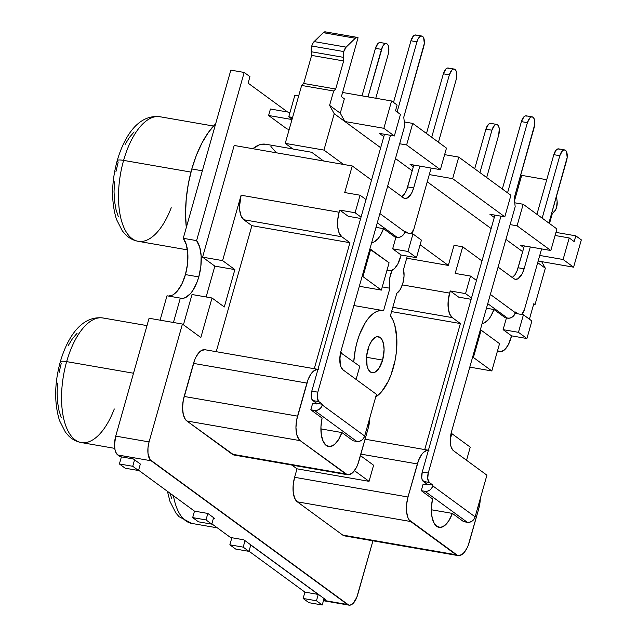 <?xml version="1.0" encoding="UTF-8"?>
<svg xmlns="http://www.w3.org/2000/svg" width="637" height="637" viewBox="0 0 637 637"><rect width="100%" height="100%" fill="white"/><g stroke="black" fill="none" stroke-linecap="round" stroke-linejoin="round"><path stroke-width="0.96" d="M403.524 269.443A15.24 6.991 -80.1 0 1 402.855 283.33L404.049 276.06L403.524 269.443L407.306 256.082L403.524 269.443M367.891 349.315A18.282 8.385 -80.1 0 1 378.378 336.686A18.282 8.385 -80.1 0 1 382.614 360.088L366.506 357.293L382.614 360.088L378.665 368.767L375.289 372.04L373.561 372.701L370.368 371.952L367.923 368.576L367.103 366.052L366.578 356.322L368.982 346.05L371.841 340.636L375.217 337.363L376.945 336.702L380.13 337.451L381.475 338.836L383.402 343.351L384.087 349.602L382.614 360.088A18.282 8.385 -80.1 0 1 372.127 372.717A18.282 8.385 -80.1 0 1 367.891 349.315M346.122 47.138L314.105 41.58A7.62 3.496 99.9 0 0 311.764 46.007L343.781 51.565A7.62 3.496 -80.1 0 1 346.122 47.138L355.303 38.244L356.736 37.416L358.066 37.726L341.392 96.657L344.338 98.815L340.269 113.187L344.904 121.532L383.856 128.3L391.588 100.988L342.571 92.476L391.588 100.988L397.106 105.033L395.481 110.782L400.45 114.421L395.481 110.782L397.106 105.033L391.588 100.988L383.856 128.3L344.904 121.532L380.679 147.72L334.226 113.72L329.592 105.376L340.269 113.187L344.904 121.532L334.226 113.72L329.592 105.376L333.661 91.003L335.699 89.029L343.646 60.953L343.239 54.487L343.781 51.565L346.122 47.138L314.105 41.58L323.285 32.686L355.303 38.244L346.122 47.138M190.423 523.104A63.23 28.999 -80.1 0 1 173.431 495.713A63.23 28.999 99.9 0 0 191.761 523.415L179.045 516.687L175.876 513.016L169.991 501.462L167.427 491.318M114.278 408.962A63.23 28.999 -80.1 0 1 79.967 442.253A63.23 28.999 -80.1 0 1 66.654 361.625A11.426 2.253 -164.2 0 0 60.276 361.848A11.426 2.253 15.8 0 1 66.654 361.625A63.23 28.999 99.9 0 0 81.305 442.564C76.416 441.64 72.172 439.395 68.589 435.835L65.42 432.165L59.528 420.611C54.161 403.11 54.4 383.538 60.268 361.88C67.713 336.495 81.862 315.45 102.939 317.967A63.23 28.999 99.9 0 0 66.654 361.625L133.523 373.234L66.654 361.625A63.23 28.999 -80.1 0 1 104.277 318.269M171.226 207.726A63.23 28.999 -80.1 0 1 136.915 241.025A63.23 28.999 -80.1 0 1 123.602 160.389A11.426 2.253 -164.2 0 0 117.216 160.62A11.426 2.253 15.8 0 1 123.602 160.389A63.23 28.999 99.9 0 0 138.253 241.327C133.356 240.404 129.12 238.166 125.529 234.599L122.36 230.936L116.475 219.375C111.101 201.881 111.348 182.301 117.208 160.643C124.661 135.259 138.802 114.214 159.887 116.73A63.23 28.999 99.9 0 0 123.602 160.389L190.957 172.086L123.602 160.389A63.23 28.999 -80.1 0 1 161.225 117.033M202.351 170.812L191.809 168.98A77.706 35.64 99.9 0 0 186.307 227.528L185.558 213.562L186.251 198.776L188.361 183.719L191.809 168.98L202.351 170.812M198.776 276.912A30.934 14.189 -80.1 0 1 181.019 298.275A30.934 14.189 -80.1 0 1 180.327 298.116L166.99 295.799L160.094 320.172L166.99 295.799L180.327 298.116L182.795 298.339L185.375 297.638L190.543 293.553L192.971 290.297L197.151 281.849L198.776 276.912L185.431 274.595L198.776 276.912L200.846 266.37L201.165 256.002L199.692 247.06L196.594 240.619L244.186 72.443L249.951 76.671L248.119 83.136L287.526 111.977L248.119 83.136L249.951 76.671L244.186 72.443L230.841 70.126L244.186 72.443L196.594 240.619A30.934 14.189 -80.1 0 1 198.776 276.912M172.038 295.321L168.391 296.038A30.934 14.189 99.9 0 0 185.431 274.595L187.509 264.052L187.827 253.685L186.346 244.743L183.257 238.302L230.841 70.126L183.257 238.302L196.594 240.619L183.257 238.302A30.934 14.189 99.9 0 1 185.431 274.595L181.856 284.038L177.197 291.236L174.642 293.705M390.425 315.729A44.797 20.543 -80.1 0 1 393.292 367.907A44.797 20.543 -80.1 0 1 375.719 396.947L381.563 391.779L388.188 381.412L390.975 374.962L395.075 360.462L396.27 352.85L396.779 338.008L394.749 325.125L392.854 319.917L390.425 315.729L396.787 293.259L400.235 289.54L402.855 283.33A15.24 6.991 -80.1 0 1 396.787 293.259L390.425 315.729M574.176 241.582L569.207 237.943L555.082 235.491L569.207 237.943L574.176 241.582L575.8 235.833L581.326 239.87L573.595 267.182L563.1 259.506L539.746 255.445L563.1 259.506L569.207 237.943L563.1 259.506L573.595 267.182L538.169 261.027L573.595 267.182L581.326 239.87L575.8 235.833L574.176 241.582M556.929 228.962L523.184 204.254L514.744 202.789L523.184 204.254L556.929 228.962L550.83 250.516L517.077 225.817L510.118 224.606L517.077 225.817L523.184 204.254L517.077 225.817L550.83 250.516L520.548 245.261L550.83 250.516L556.929 228.962M510.906 195.272L458.751 157.092L444.626 154.64L458.751 157.092L510.906 195.272L504.807 216.827L452.644 178.655L429.29 174.594L452.644 178.655L458.751 157.092L452.644 178.655L504.807 216.827L489.869 214.239L504.807 216.827L510.906 195.272M446.473 148.11L412.72 123.403L404.288 121.938L412.72 123.403L446.473 148.11L440.374 169.665L406.621 144.965L399.662 143.755L406.621 144.965L412.72 123.403L406.621 144.965L440.374 169.665L410.093 164.41L440.374 169.665L446.473 148.11M298.689 95.892L294.867 95.231L288.768 116.786L292.088 119.223L288.768 116.786L294.867 95.231L298.689 95.892M346.17 535.884L342.714 535.072L297.304 501.829L410.69 521.52L456.1 554.755A19.811 9.085 -80.1 0 0 458.003 555.591A19.811 9.085 -80.1 0 0 469.365 541.912L478.721 508.852A19.811 9.085 -80.1 0 0 480.298 498.548L478.721 508.852L468.179 545.447L466.738 548.616L463.29 553.418L459.556 555.568L457.756 555.536L409.241 520.023L408.038 517.865L406.597 511.917L406.589 504.592L407.998 496.995L294.613 477.304L297.017 468.824L291.889 465.074L297.017 468.824L369.046 481.333L373.601 465.233L360.454 455.606L373.601 465.233L369.046 481.333L297.017 468.824L294.613 477.304A19.811 9.085 99.9 0 0 297.304 501.829L294.652 498.174L293.211 492.226L293.195 484.9L294.613 477.304L407.998 496.995L418.541 460.4L421.638 454.539L423.43 452.429L427.164 450.279L428.964 450.311M233.914 455.001L186.848 420.977L185.391 419.48L183.305 414.583L182.564 407.823L183.281 400.211L194.699 359.865L196.14 356.688L199.588 351.895L201.451 350.454L205.122 349.769M216.23 351.688L251.894 225.673L243.788 219.749L241.144 216.094L239.695 210.146L239.504 206.587L241.105 195.225L222.592 260.621L234.87 269.61L224.296 306.978L212.017 297.997L200.838 337.522L182.421 324.05L149.074 441.911L147.983 447.755L147.991 453.393L150.021 459.627L348.781 605.11L350.167 605.134L353.041 603.478L356.8 597.347L372.94 540.821L357.715 594.632A15.24 6.991 -80.1 0 1 348.972 605.15A15.24 6.991 -80.1 0 1 347.507 604.513L151.144 460.774A15.24 6.991 -80.1 0 1 149.074 441.911L182.421 324.05L149.074 318.253L115.727 436.122L149.074 441.911L115.727 436.122L114.501 444.865L115.066 450.072L115.751 452.174L117.789 454.985L120.067 456.649L133.404 458.966L140.339 464.039L138.508 470.512L132.735 466.284L134.566 459.818L140.339 464.039L138.508 470.512L132.735 466.284L134.566 459.818L133.404 458.966L120.067 456.649L117.789 454.985L151.144 460.774L117.789 454.985A15.24 6.991 99.9 0 1 115.727 436.122L149.074 318.253L182.421 324.05L200.838 337.522L212.017 297.997L192.008 294.517L183.44 324.79L192.008 294.517L212.017 297.997L224.296 306.978L234.87 269.61L214.86 266.131L206.133 296.969L214.86 266.131L234.87 269.61L222.592 260.621L202.582 257.149L214.86 266.131L202.582 257.149L222.592 260.621L241.105 195.225A19.811 9.085 99.9 0 0 243.788 219.749L341.838 236.773L349.936 242.705L314.28 368.719L349.936 242.705L341.838 236.773A19.811 9.085 -80.1 0 1 339.147 212.248L337.729 219.845L337.745 227.17L339.187 233.118L341.838 236.773L243.788 219.749L251.894 225.673L349.936 242.705L251.894 225.673L216.23 351.688M318.269 369.412L204.883 349.721A19.811 9.085 99.9 0 0 193.513 363.393L306.899 383.084L297.543 416.144L184.157 396.453A19.811 9.085 99.9 0 0 186.848 420.977L300.234 440.669L347.3 474.684L349.1 474.724L352.834 472.566L356.282 467.765L357.723 464.596L368.266 428L358.91 461.061A19.811 9.085 -80.1 0 1 347.547 474.74A19.811 9.085 -80.1 0 1 345.644 473.912L232.258 454.221L186.848 420.977L300.234 440.669A19.811 9.085 -80.1 0 1 297.543 416.144L184.157 396.453L193.513 363.393L306.899 383.084A19.811 9.085 -80.1 0 1 317.967 369.364M290.01 112.407L270.43 109.007L268.599 115.48L287.008 128.953L289.222 129.335L287.008 128.953L268.599 115.48L291.993 119.541L268.599 115.48L270.43 109.007L290.01 112.407M292.582 117.455L288.768 116.786L292.582 117.455M494.28 217.472L489.869 214.239L494.28 217.472M413.349 166.79L410.093 164.41L413.349 166.79M383.824 136.621L379.413 133.388L394.351 135.984L383.856 128.3L394.351 135.984L379.413 133.388L383.824 136.621M395.473 158.549L412.211 170.804L395.473 158.549M427.252 181.808L491.143 228.572L427.252 181.808M505.929 239.401L522.674 251.655L505.929 239.401M523.805 247.642L520.548 245.261L523.805 247.642M400.45 114.421L394.351 135.984L400.45 114.421M357.333 37.408L325.324 31.85A7.62 3.496 99.9 0 0 323.285 32.686L312.775 43.427L311.764 46.007L311.23 51.74L343.239 57.306A7.62 3.496 -80.1 0 1 343.781 51.565L311.764 46.007A7.62 3.496 99.9 0 0 311.23 51.74L311.628 55.395L311.23 51.74L343.239 57.306L343.646 60.953L311.628 55.395L303.682 83.463L311.628 55.395L343.646 60.953L335.699 89.029L303.682 83.463L301.643 85.446L285.249 143.365L292.98 149.026L311.66 152.267L323.564 160.986L311.66 152.267L292.98 149.026L285.249 143.365L301.643 85.446L333.661 91.003L301.643 85.446L303.682 83.463L335.699 89.029L333.661 91.003L329.592 105.376L340.269 113.187L344.338 98.815L341.392 96.657L358.066 37.726A7.62 3.496 -80.1 0 0 357.333 37.408A7.62 3.496 -80.1 0 0 355.303 38.244L323.285 32.686L324.719 31.858L326.048 32.169M454.03 245.309L462.701 246.814L481.986 260.931L462.701 246.814L454.03 245.309L448.337 265.43L406.709 258.2L448.337 265.43L420.109 244.775L448.337 265.43L454.03 245.309M343.574 164.457L352.245 165.962L371.53 180.08L352.245 165.962L344.721 192.557L352.245 165.962L234.185 145.467L343.574 164.457L323.938 150.085L334.226 113.72L323.938 150.085L343.574 164.457M292.877 148.947L265.733 144.233A54.241 24.875 99.9 0 0 252.873 148.708L259.331 144.862L265.382 144.177M229.853 544.818L231.86 537.732L229.853 544.818L243.199 547.135L245.022 540.67L325.228 599.377L323.891 599.146L325.228 599.377L324.066 598.525L322.234 604.991L308.889 602.674L303.124 598.454L304.916 592.123L249.003 551.204L304.916 592.123L318.253 594.44L304.916 592.123L303.124 598.454L316.462 600.771L303.124 598.454L308.889 602.674L322.234 604.991L324.066 598.525L243.86 539.818L245.022 540.67L243.199 547.135L229.853 544.818L235.626 549.046L229.853 544.818M119.398 463.967L121.404 456.88L119.398 463.967L132.735 466.284L119.398 463.967L125.17 468.195L119.398 463.967M198.433 521.822L192.669 517.602L194.5 511.137L138.587 470.21L194.5 511.137L207.837 513.446L214.773 518.526L213.427 518.295L214.773 518.526L213.61 517.674L211.779 524.14L206.006 519.919L207.837 513.446L213.61 517.674L211.779 524.14L198.433 521.822L192.669 517.602L194.5 511.137L207.837 513.446L206.006 519.919L192.669 517.602L206.006 519.919L211.779 524.14L198.433 521.822M348.224 216.293L339.76 210.091L339.147 212.248L241.105 195.225L339.147 212.248L339.76 210.091L355.096 212.758L360.064 195.217L366.012 199.572L360.064 195.217L344.721 192.557L360.064 195.217L355.096 212.758L361.052 217.113L355.096 212.758L339.76 210.091L348.224 216.293L360.669 218.451L348.224 216.293M387.081 269.889L388.904 270.789L390.704 270.821L394.438 268.671L397.878 263.869L401.119 255.007L392.655 248.812L395.967 237.115L392.655 248.812L407.998 251.472L412.959 233.938L421.423 240.133L416.463 257.674L407.998 251.472L392.655 248.812L401.119 255.007L400.514 257.165A19.811 9.085 -80.1 0 1 389.143 270.844A19.811 9.085 -80.1 0 1 387.248 270.008L387.081 269.889M394.765 236.908L383.498 228.659L380.146 235.778L378.163 238.541L373.927 242.052L371.658 242.697A24.835 11.394 -80.1 0 0 383.498 228.659L394.765 236.908L397.098 237.314L377.287 222.815L397.098 237.314L394.765 236.908M533.806 303.698L529.419 319.185L533.806 303.698L535.032 304.597L533.806 303.698M526.918 338.526L518.454 332.323L523.415 314.789L531.879 320.984L526.918 338.526L511.583 335.858L510.97 338.016A19.811 9.085 -80.1 0 1 499.599 351.688A19.811 9.085 -80.1 0 1 497.704 350.86L501.16 351.672L504.894 349.522L508.342 344.721L511.583 335.858L503.111 329.663L506.423 317.967L503.111 329.663L518.454 332.323L503.111 329.663L511.583 335.858L526.918 338.526L531.879 320.984L523.415 314.789L515.182 313.356L523.415 314.789L518.454 332.323L526.918 338.526M491.82 370.957L473.41 357.476L481.134 330.173L499.543 343.646L491.82 370.957L469.788 367.127L491.82 370.957L499.543 343.646L481.134 330.173L473.41 357.476L491.82 370.957M470.257 447.134L466.539 460.272L470.257 447.134L451.848 433.662L470.257 447.134M450.263 439.251L451.848 433.662L451.044 433.518L451.848 433.662L450.263 439.251M423.103 484.192L421.272 490.665L432.539 498.906L431.408 507.649L431.79 515.787L433.646 522.3L436.735 526.353L440.661 527.436L444.929 525.406L448.997 520.525L452.35 513.406L463.617 521.655L467.287 522.292L424.943 491.302L421.272 490.665L432.539 498.906A24.835 11.394 -80.1 0 0 439.116 527.396A24.835 11.394 -80.1 0 0 452.35 513.406L463.617 521.655L467.287 522.292A6.856 5.94 -53.8 0 0 475.122 516.862L473.96 519.259L472.065 521.138L469.724 522.197L467.287 522.292L424.943 491.302L421.272 490.665L423.103 484.192L426.774 484.829L423.103 484.192M470.52 276.068L476.468 280.423L470.52 276.068L455.176 273.408L462.701 246.814L455.176 273.408L470.52 276.068L465.551 293.609L470.52 276.068M471.507 297.965L465.551 293.609L471.507 297.965M381.356 290.106L362.947 276.625L370.678 249.322L389.088 262.794L381.356 290.106L359.332 286.276L381.356 290.106L389.088 262.794L369.826 249.171L370.678 249.322L362.947 276.625L381.356 290.106M391.596 311.604L460.392 323.556L424.736 449.571L460.392 323.556L452.294 317.624A19.811 9.085 -80.1 0 1 449.603 293.1L402.369 284.898L449.603 293.1L450.216 290.942L465.551 293.609L450.216 290.942L448.185 300.696L448.201 308.021L449.642 313.969L452.294 317.624L392.814 307.297L452.294 317.624L460.392 323.556L391.596 311.604M421.423 240.133L416.463 257.674L401.119 255.007L416.463 257.674L407.998 251.472L412.959 233.938L404.726 232.513L412.959 233.938L421.423 240.133M211.858 523.845L230.522 537.501L243.86 539.818L230.522 537.501L211.858 523.845M323.548 600.349L347.507 604.513L323.548 600.349M234.185 145.467L202.582 257.149L234.185 145.467M173.431 322.489L180.327 298.116L173.431 322.489M125.17 468.195L138.508 470.512L125.17 468.195M276.323 152.784L270.932 146.51M235.626 549.046L248.963 551.363L243.199 547.135L248.963 551.363L235.626 549.046M250.755 545.033L248.963 551.363L250.755 545.033L318.253 594.44L316.462 600.771L322.234 604.991L316.462 600.771L318.253 594.44L250.755 545.033M318.508 369.46L316.708 369.428L312.974 371.586L311.182 373.688L308.085 379.548L296.667 419.902L295.95 427.507L296.691 434.275L298.777 439.172L300.234 440.669L345.644 473.912L232.258 454.221A19.811 9.085 99.9 0 0 234.153 455.049L347.547 474.74M369.842 417.697A19.811 9.085 -80.1 0 1 368.266 428L369.842 417.697M356.083 379.421L359.801 366.283L340.588 352.667L359.801 366.283L356.083 379.421M362.103 276.482L362.947 276.625L362.103 276.482M339.808 358.408L341.392 352.81L339.808 358.408M312.648 403.34L310.816 409.814L322.083 418.055L320.952 426.798L321.335 434.944L323.19 441.449L326.271 445.502L330.205 446.585L334.473 444.554L338.542 439.673L341.894 432.555L353.161 440.804L356.831 441.441L314.487 410.451L310.816 409.814L322.083 418.055A24.835 11.394 -80.1 0 0 328.652 446.545A24.835 11.394 -80.1 0 0 341.894 432.555L353.161 440.804L356.831 441.441A6.856 5.94 -53.8 0 0 364.659 436.019L363.504 438.407L361.609 440.286L359.268 441.345L356.831 441.441L314.487 410.451L310.816 409.814L312.648 403.34L316.318 403.977L312.648 403.34M458.003 555.591L344.617 535.9A19.811 9.085 99.9 0 1 342.714 535.072L456.1 554.755L342.714 535.072L297.304 501.829L410.69 521.52A19.811 9.085 -80.1 0 1 407.998 496.995L417.354 463.935L360.868 454.125L417.354 463.935A19.811 9.085 -80.1 0 1 428.422 450.216L365.097 439.212M472.558 357.333L473.41 357.476L472.558 357.333M480.282 330.022L481.134 330.173L480.282 330.022M471.125 299.302L458.68 297.145L450.216 290.942L458.68 297.145L471.125 299.302M505.221 317.759L493.954 309.51L490.601 316.629L488.627 319.392L484.383 322.903L482.113 323.548A24.835 11.394 -80.1 0 0 493.954 309.51L505.221 317.759L507.554 318.166L487.743 303.666L507.554 318.166L505.221 317.759M537.708 262.659L545.32 268.233L535.032 304.597L533.623 304.359L535.032 304.597L545.32 268.233L537.708 262.659M215.64 123.849A77.706 35.64 99.9 0 0 191.809 168.98L196.451 155.117L202.128 142.672L208.602 132.114L215.64 123.849M60.276 361.848A11.426 2.253 15.8 0 0 61.256 363.249L58.962 373.083M57.553 383.116L57.091 392.981L57.585 402.281L59.026 410.674L61.359 417.832M77.149 333.167L72.459 338.677L68.135 345.716M117.216 160.62A11.426 2.253 15.8 0 0 118.195 162.021L115.902 171.847M114.493 181.887L114.031 191.745L114.533 201.053L115.974 209.446L118.299 216.596M134.089 131.939L129.399 137.441L125.083 144.48M169.904 493.126L171.815 498.683M320.905 428.916L341.894 432.555L320.905 428.916M375.997 227.361L383.498 228.659L375.997 227.361M431.36 509.767L452.35 513.406L431.36 509.767M486.461 308.212L493.954 309.51L486.461 308.212M541.657 261.64L545.32 268.233L541.657 261.64M285.249 143.365L323.938 150.085L285.249 143.365M556.531 196.124L557.136 201.595L556.595 207.336L555.583 209.915L552.279 213.674L549.5 223.515L552.279 213.674L554.262 211.763A7.62 3.496 -80.1 0 0 557.136 201.595L556.531 196.124M376.459 394.335L364.659 436.019L322.322 405.021L321.159 407.417L319.264 409.288L316.923 410.355L314.487 410.451A6.856 5.94 126.2 0 0 322.322 405.021L322.521 404.304L322.322 405.021L364.659 436.019L376.459 394.335L343.072 369.898A15.24 6.991 -80.1 0 1 341.002 351.027L404.718 125.863L341.002 351.027L339.919 356.871L340.349 364.977L341.034 367.079L343.072 369.898L376.459 394.335M316.318 403.977L316.517 403.261L322.521 404.304L316.517 403.261L312.839 400.569L318.842 401.605L322.521 404.304L318.842 401.605A7.62 3.496 -80.1 0 1 317.807 392.177L311.804 391.134A7.62 3.496 99.9 0 0 312.839 400.569L318.842 401.605L317.266 397.918L317.807 392.177L311.804 391.134L384.493 134.272L311.804 391.134L311.262 396.875L311.819 399.16L316.517 403.261L316.318 403.977M486.915 475.178L475.122 516.862L432.778 485.872L431.623 488.268L429.728 490.14L427.379 491.207L424.943 491.302A6.856 5.94 126.2 0 0 432.778 485.872L432.977 485.155L432.778 485.872L475.122 516.862L486.915 475.178L453.528 450.749A15.24 6.991 -80.1 0 1 451.466 431.878L515.182 206.714L451.466 431.878L450.375 437.723L450.805 445.828L451.49 447.93L453.528 450.749L486.915 475.178M426.774 484.829L426.981 484.112L432.977 485.155L426.981 484.112L423.294 481.413L429.298 482.456L432.977 485.155L429.298 482.456A7.62 3.496 -80.1 0 1 428.263 473.028L422.259 471.985A7.62 3.496 99.9 0 0 423.294 481.413L429.298 482.456L427.722 478.769L428.263 473.028L422.259 471.985L494.949 215.115L422.259 471.985L421.718 477.726L422.275 480.011L426.981 484.112L426.774 484.829M405.132 231.167L403.77 234.281L401.875 236.152L399.534 237.219L397.098 237.314A6.856 5.94 -53.8 0 0 404.933 231.884L405.132 231.167L407.664 233.023L405.132 231.167M515.588 312.019L514.226 315.132L512.331 317.003L509.99 318.07L507.554 318.166A6.856 5.94 -53.8 0 0 515.389 312.735L515.588 312.019L518.12 313.866L515.588 312.019M421.758 36.03L415.754 34.987A8.377 3.846 99.9 0 0 410.945 40.776L393.507 102.398L410.945 40.776L416.948 41.819L397.098 111.969L416.948 41.819A8.377 3.846 -80.1 0 1 421.758 36.03A8.377 3.846 -80.1 0 1 423.701 46.756L403.77 117.184L424.298 43.547L423.685 37.925L422.562 36.381L421.097 36.038L419.52 36.946L418.063 38.976L416.948 41.819L410.945 40.776L413.517 35.903L415.093 34.995L416.558 35.338M390.489 135.307L317.807 392.177L390.489 135.307M403.77 117.184L404.718 125.863L403.77 117.184M532.213 116.882L526.21 115.838A8.377 3.846 99.9 0 0 521.4 121.627L502.338 188.998L521.4 121.627L527.404 122.662L507.554 192.82L527.404 122.662A8.377 3.846 -80.1 0 1 532.213 116.882A8.377 3.846 -80.1 0 1 534.156 127.607L514.226 198.035L534.754 124.39L534.14 118.777L533.018 117.232L531.553 116.89L529.976 117.797L527.404 122.662L521.4 121.627L523.972 116.754L525.557 115.846L527.014 116.189M500.953 216.158L428.263 473.028L500.953 216.158M514.226 198.035L515.182 206.714L514.226 198.035M448.974 68.374L447.516 68.032L445.932 68.947L443.36 73.812L426.479 133.475L443.36 73.812L449.364 74.855L431.695 137.289L449.364 74.855L443.36 73.812A8.377 3.846 99.9 0 1 448.169 68.024L454.173 69.067A8.377 3.846 -80.1 0 1 456.116 79.792L456.713 73.478L456.1 70.962L454.977 69.417L453.52 69.075L451.936 69.99L449.364 74.855A8.377 3.846 -80.1 0 1 454.173 69.067M401.859 196.674A15.24 6.991 99.9 0 0 407.656 186.912L413.843 165.063L406.74 189.635L404.36 194.142L401.549 196.873M387.63 186.259L403.452 197.836L387.63 186.259M379.907 213.57L404.933 231.884L379.907 213.57M411.247 233.644L413.915 228.922L431.138 168.064L413.915 228.922A7.62 3.496 -80.1 0 1 411.247 233.644M438.447 142.234L456.116 79.792L438.447 142.234M404.917 198.473A15.24 6.991 -80.1 0 0 413.66 187.955L407.656 186.912L413.66 187.955L419.839 166.106L413.66 187.955L411.637 193.115L407.545 197.916L404.726 198.441L403.452 197.836A15.24 6.991 -80.1 0 0 404.917 198.473L404.901 198.473M559.429 149.225L557.972 148.883L556.388 149.799L553.824 154.664L536.935 214.327L553.824 154.664L559.819 155.707L542.159 218.141L559.819 155.707A8.377 3.846 -80.1 0 1 564.629 149.918A8.377 3.846 -80.1 0 1 566.572 160.643L548.903 223.085L567.169 157.435L566.556 151.813L565.433 150.268L563.976 149.926L562.391 150.834L559.819 155.707L553.824 154.664A8.377 3.846 99.9 0 1 558.633 148.875L564.629 149.918M512.315 277.525A15.24 6.991 99.9 0 0 518.112 267.763L524.299 245.914L517.196 270.486L514.815 274.993L512.005 277.724M498.086 267.11L513.908 278.688L498.086 267.11M524.116 268.806A15.24 6.991 -80.1 0 1 515.373 279.325A15.24 6.991 -80.1 0 1 513.908 278.688L515.19 279.293L518.008 278.759L522.093 273.966L524.116 268.806L518.112 267.763L524.116 268.806L530.303 246.957L524.116 268.806M541.593 248.916L524.378 309.773A7.62 3.496 -80.1 0 1 521.703 314.495L524.378 309.773L541.593 248.916M490.363 294.421L515.389 312.735L490.363 294.421M381.077 42.878L379.612 42.536L378.036 43.451L375.464 48.316L362.015 95.853L375.464 48.316L381.467 49.36A8.377 3.846 -80.1 0 1 386.277 43.571A8.377 3.846 -80.1 0 1 388.22 54.296L388.809 47.982L388.204 45.474L387.081 43.921L385.616 43.579L384.039 44.494L382.582 46.525L368.019 96.896L381.467 49.36L375.464 48.316A8.377 3.846 99.9 0 1 380.273 42.528L386.277 43.571M375.782 98.241L388.22 54.296L375.782 98.241M491.533 123.729L490.068 123.387L488.491 124.303L485.92 129.168L474.708 168.773L485.92 129.168L491.923 130.211L479.932 172.595L491.923 130.211A8.377 3.846 -80.1 0 1 496.733 124.422A8.377 3.846 -80.1 0 1 498.675 135.148L499.265 128.833L498.66 126.317L497.537 124.772L496.072 124.43L494.495 125.346L491.923 130.211L485.92 129.168A8.377 3.846 99.9 0 1 490.729 123.379L496.733 124.422M486.676 177.54L498.675 135.148L486.676 177.54M353.766 361.864A44.797 20.543 -80.1 0 1 382.917 310.569A44.797 20.543 -80.1 0 1 383.554 310.705L380.002 310.514L376.308 311.628L372.589 314.025L368.942 317.624L365.479 322.33L359.531 334.441L357.214 341.496L355.43 348.941L353.766 361.864M392.01 270.399L389.78 277.947L389.39 281.61L389.916 288.227L383.554 310.705L389.916 288.227L382.264 286.897L389.916 288.227A15.24 6.991 -80.1 0 1 392.01 270.399M354.475 470.663L369.046 481.333L354.475 470.663M546.729 179.714L521.679 175.366L514.513 200.687L521.679 175.366L546.729 179.714M555.958 232.386L575.8 235.833L555.958 232.386M217.336 527.85L191.761 523.415M187.445 249.871L138.253 241.327M114.74 448.368L81.305 442.564M386.922 270.454L389.127 270.836M497.378 351.305L499.583 351.688M348.957 605.15L323.445 600.715M146.996 325.611L102.939 317.967M213.506 126.046L159.887 116.73M353.885 305.529L382.917 310.569"/></g></svg>
